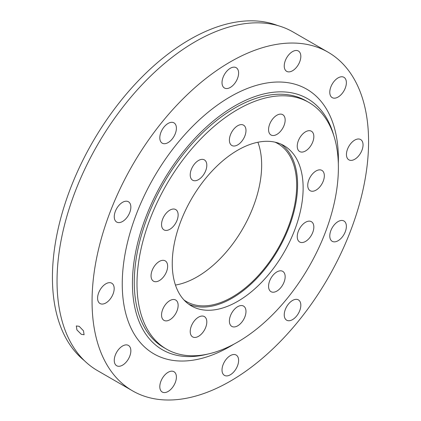 <?xml version="1.0" encoding="UTF-8"?>
<svg xmlns="http://www.w3.org/2000/svg" width="421" height="421" viewBox="0 0 421 421"><rect width="100%" height="100%" fill="white"/><g stroke="black" fill="none" stroke-linecap="round" stroke-linejoin="round"><path stroke-width="0.63" d="M79.169 326.312L76.312 325.959L76.906 329.911L81.316 334.321L84.095 334.737L83.474 330.801L79.169 326.312M284.238 314.829A11.73 6.773 120 0 0 286.664 320.197A11.73 6.773 120 0 0 295.705 317.055A11.73 6.773 120 0 0 300.826 305.251A11.73 6.773 120 0 0 298.4 299.878A11.73 6.773 120 0 0 289.359 303.025A11.73 6.773 120 0 0 284.238 314.829M222.02 369.996A11.73 6.773 120 0 0 224.451 375.369A11.73 6.773 120 0 0 233.492 372.227A11.73 6.773 120 0 0 238.612 360.418A11.73 6.773 120 0 0 236.181 355.05A11.73 6.773 120 0 0 227.14 358.192A11.73 6.773 120 0 0 222.02 369.996M159.806 386.667A11.73 6.773 120 0 0 162.238 392.04A11.73 6.773 120 0 0 171.279 388.893A11.73 6.773 120 0 0 176.399 377.09A11.73 6.773 120 0 0 173.968 371.717A11.73 6.773 120 0 0 164.927 374.864A11.73 6.773 120 0 0 159.806 386.667M114.259 360.371A11.73 6.773 120 0 0 116.691 365.744A11.73 6.773 120 0 0 125.732 362.602A11.73 6.773 120 0 0 130.852 350.793A11.73 6.773 120 0 0 128.421 345.425A11.73 6.773 120 0 0 119.38 348.567A11.73 6.773 120 0 0 114.259 360.371M97.593 298.157A11.73 6.773 120 0 0 100.019 303.525A11.73 6.773 120 0 0 109.06 300.383A11.73 6.773 120 0 0 114.18 288.58A11.73 6.773 120 0 0 111.754 283.207A11.73 6.773 120 0 0 102.713 286.348A11.73 6.773 120 0 0 97.593 298.157M114.259 216.694A11.73 6.773 120 0 0 116.691 222.062A11.73 6.773 120 0 0 125.732 218.92A11.73 6.773 120 0 0 130.852 207.111A11.73 6.773 120 0 0 128.421 201.743A11.73 6.773 120 0 0 119.38 204.885A11.73 6.773 120 0 0 114.259 216.694M159.806 137.804A11.73 6.773 120 0 0 162.238 143.177A11.73 6.773 120 0 0 171.279 140.035A11.73 6.773 120 0 0 176.399 128.226A11.73 6.773 120 0 0 173.968 122.858A11.73 6.773 120 0 0 164.927 126A11.73 6.773 120 0 0 159.806 137.804M222.02 82.637A11.73 6.773 120 0 0 224.451 88.005A11.73 6.773 120 0 0 233.492 84.863A11.73 6.773 120 0 0 238.612 73.059A11.73 6.773 120 0 0 236.181 67.686A11.73 6.773 120 0 0 227.14 70.833A11.73 6.773 120 0 0 222.02 82.637M284.238 65.965A11.73 6.773 120 0 0 286.664 71.338A11.73 6.773 120 0 0 295.705 68.197A11.73 6.773 120 0 0 300.826 56.388A11.73 6.773 120 0 0 298.4 51.02A11.73 6.773 120 0 0 289.359 54.162A11.73 6.773 120 0 0 284.238 65.965M329.78 92.262A11.73 6.773 120 0 0 332.211 97.635A11.73 6.773 120 0 0 341.252 94.488A11.73 6.773 120 0 0 346.372 82.684A11.73 6.773 120 0 0 343.941 77.311A11.73 6.773 120 0 0 334.9 80.458A11.73 6.773 120 0 0 329.78 92.262M329.78 235.944A11.73 6.773 120 0 0 332.211 241.312A11.73 6.773 120 0 0 341.252 238.17A11.73 6.773 120 0 0 346.372 226.366A11.73 6.773 120 0 0 343.941 220.993A11.73 6.773 120 0 0 334.9 224.135A11.73 6.773 120 0 0 329.78 235.944M346.451 154.481A11.73 6.773 120 0 0 348.883 159.848A11.73 6.773 120 0 0 357.924 156.707A11.73 6.773 120 0 0 363.044 144.898A11.73 6.773 120 0 0 360.613 139.53A11.73 6.773 120 0 0 351.572 142.672A11.73 6.773 120 0 0 346.451 154.481M84.326 360.602A194.218 112.133 -60 0 1 52.425 277.402A194.218 112.133 -60 0 1 131.557 88.084A194.218 112.133 -60 0 1 277.76 25.56M132.557 390.856L97.53 370.638A195.523 112.886 -60 0 1 57.035 281.128A195.523 112.886 -60 0 1 142.382 84.363A195.523 112.886 -60 0 1 293.053 31.98L328.08 52.199A195.523 112.886 120 0 0 177.409 104.582A195.523 112.886 120 0 0 92.062 301.352A195.523 112.886 120 0 0 132.557 390.856A195.523 112.886 120 0 0 283.228 338.473A195.523 112.886 120 0 0 368.575 141.709A195.523 112.886 120 0 0 328.08 52.199M268.566 286.306A11.73 6.773 120 0 0 270.998 291.674A11.73 6.773 120 0 0 280.039 288.532A11.73 6.773 120 0 0 285.159 276.723A11.73 6.773 120 0 0 282.728 271.356A11.73 6.773 120 0 0 273.687 274.497A11.73 6.773 120 0 0 268.566 286.306M229.392 321.039A11.73 6.773 120 0 0 231.824 326.412A11.73 6.773 120 0 0 240.865 323.265A11.73 6.773 120 0 0 245.985 311.461A11.73 6.773 120 0 0 243.554 306.093A11.73 6.773 120 0 0 234.518 309.235A11.73 6.773 120 0 0 229.392 321.039M190.224 331.538A11.73 6.773 120 0 0 192.65 336.905A11.73 6.773 120 0 0 201.691 333.764A11.73 6.773 120 0 0 206.811 321.96A11.73 6.773 120 0 0 204.385 316.587A11.73 6.773 120 0 0 195.344 319.728A11.73 6.773 120 0 0 190.224 331.538M161.548 314.982A11.73 6.773 120 0 0 163.974 320.349A11.73 6.773 120 0 0 173.015 317.208A11.73 6.773 120 0 0 178.136 305.399A11.73 6.773 120 0 0 175.71 300.031A11.73 6.773 120 0 0 166.669 303.173A11.73 6.773 120 0 0 161.548 314.982M151.05 275.808A11.73 6.773 120 0 0 153.481 281.175A11.73 6.773 120 0 0 162.522 278.034A11.73 6.773 120 0 0 167.642 266.23A11.73 6.773 120 0 0 165.211 260.857A11.73 6.773 120 0 0 156.17 263.999A11.73 6.773 120 0 0 151.05 275.808M161.548 224.514A11.73 6.773 120 0 0 163.974 229.882A11.73 6.773 120 0 0 173.015 226.74A11.73 6.773 120 0 0 178.136 214.936A11.73 6.773 120 0 0 175.71 209.563A11.73 6.773 120 0 0 166.669 212.71A11.73 6.773 120 0 0 161.548 224.514M190.224 174.847A11.73 6.773 120 0 0 192.65 180.214A11.73 6.773 120 0 0 201.691 177.073A11.73 6.773 120 0 0 206.811 165.269A11.73 6.773 120 0 0 204.385 159.896A11.73 6.773 120 0 0 195.344 163.038A11.73 6.773 120 0 0 190.224 174.847M229.392 140.109A11.73 6.773 120 0 0 231.824 145.482A11.73 6.773 120 0 0 240.865 142.335A11.73 6.773 120 0 0 245.985 130.531A11.73 6.773 120 0 0 243.554 125.158A11.73 6.773 120 0 0 234.518 128.305A11.73 6.773 120 0 0 229.392 140.109M268.566 129.615A11.73 6.773 120 0 0 270.998 134.983A11.73 6.773 120 0 0 280.039 131.841A11.73 6.773 120 0 0 285.159 120.032A11.73 6.773 120 0 0 282.728 114.665A11.73 6.773 120 0 0 273.687 117.806A11.73 6.773 120 0 0 268.566 129.615M297.242 146.171A11.73 6.773 120 0 0 299.673 151.539A11.73 6.773 120 0 0 308.714 148.397A11.73 6.773 120 0 0 313.834 136.593A11.73 6.773 120 0 0 311.403 131.22A11.73 6.773 120 0 0 302.362 134.362A11.73 6.773 120 0 0 297.242 146.171M297.242 236.634A11.73 6.773 120 0 0 299.673 242.007A11.73 6.773 120 0 0 308.714 238.865A11.73 6.773 120 0 0 313.834 227.056A11.73 6.773 120 0 0 311.403 221.688A11.73 6.773 120 0 0 302.362 224.83A11.73 6.773 120 0 0 297.242 236.634M307.74 185.34A11.73 6.773 120 0 0 310.172 190.713A11.73 6.773 120 0 0 319.207 187.571A11.73 6.773 120 0 0 324.333 175.762A11.73 6.773 120 0 0 321.902 170.394A11.73 6.773 120 0 0 312.861 173.536A11.73 6.773 120 0 0 307.74 185.34M303.131 188.003A92.546 53.43 -60 0 1 262.736 281.139A92.546 53.43 -60 0 1 191.418 305.935A92.546 53.43 -60 0 1 172.247 263.567A92.546 53.43 -60 0 1 212.647 170.431A92.546 53.43 -60 0 1 283.964 145.634A92.546 53.43 -60 0 1 303.131 188.003M188.734 304.194A92.546 53.43 120 0 0 258.999 276.013A92.546 53.43 120 0 0 297.6 184.808A92.546 53.43 120 0 0 281.117 144.182M275.055 142.177A91.246 52.678 -60 0 1 277.781 143.572A91.246 52.678 -60 0 1 296.679 185.34A91.246 52.678 -60 0 1 256.852 277.165A91.246 52.678 -60 0 1 186.54 301.615A91.246 52.678 -60 0 1 183.966 299.947M175.446 285.059A91.246 52.678 120 0 0 261.657 165.121A91.246 52.678 120 0 0 257.899 142.245M308.893 102.456L306.172 100.887A142.409 82.221 120 0 0 196.439 139.041A142.409 82.221 120 0 0 134.273 282.354A142.409 82.221 120 0 0 163.769 347.541L166.49 349.114A142.409 82.221 120 0 0 276.223 310.961A142.409 82.221 120 0 0 338.389 167.647A142.409 82.221 120 0 0 308.893 102.456A142.409 82.221 120 0 0 199.154 140.609A142.409 82.221 120 0 0 136.993 283.922A142.409 82.221 120 0 0 166.49 349.114M333.827 135.683A145.013 83.726 120 0 0 221.225 114.817A145.013 83.726 120 0 0 132.431 283.417A145.013 83.726 120 0 0 207.732 354.093M338.321 163.506A152.834 88.242 120 0 0 338.389 159.133A152.834 88.242 120 0 0 230.319 96.741A152.834 88.242 120 0 0 122.248 283.922A152.834 88.242 120 0 0 234.071 344.073"/></g></svg>
